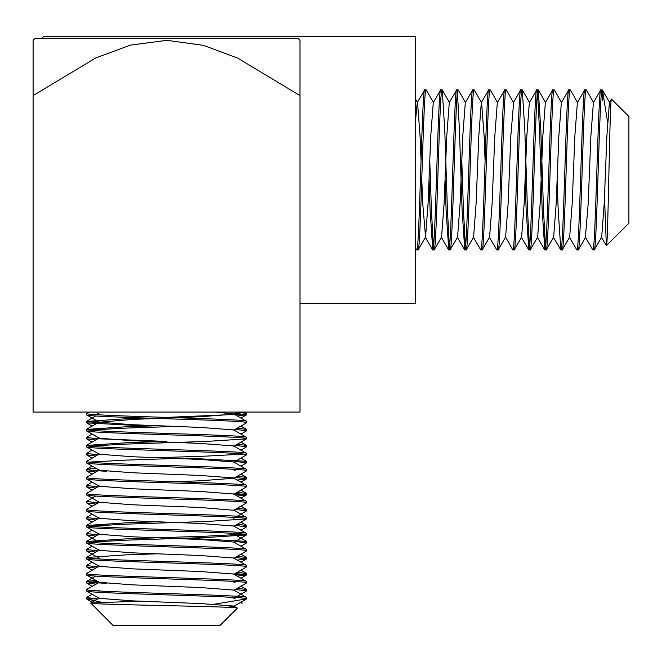 <?xml version="1.0" encoding="UTF-8"?>
<svg xmlns="http://www.w3.org/2000/svg" width="662" height="662" viewBox="0 0 662 662"><rect width="100%" height="100%" fill="white"/><g stroke="black" fill="none" stroke-linecap="round" stroke-linejoin="round"><path stroke-width="0.99" d="M34.987 38.437L33.1 40.324L34.987 38.437L298.09 38.437L299.977 40.324L299.977 95.593L237.716 58.124L203.524 45.355L166.89 40.324L130.447 45.124L95.874 57.884L33.1 95.593L33.1 40.324L33.1 412.062L299.977 412.062L299.977 40.324M88.675 412.07L86.474 413.394C81.575 416.059 251.502 418.74 246.603 421.404L246.496 422.861L233.76 430.226M97.198 412.062L214.596 412.062L233.76 413.924L246.603 421.404M86.474 413.394L86.581 414.851L99.317 422.215L132.863 424.739L200.214 427.412L233.76 429.936L246.603 437.417L246.496 438.873L206.569 441.422L126.508 444.086L89.395 446.089M86.474 414.735C81.575 417.399 251.502 420.072 246.603 422.737M157.391 425.716L126.508 426.742L86.474 429.406C81.575 432.071 251.502 434.752 246.603 437.417M86.474 429.406L86.581 430.863L99.317 438.227L132.863 440.751L200.214 443.424L233.76 445.948L246.603 453.429L246.496 454.885L233.76 462.25M86.474 430.747C81.575 433.411 251.502 436.084 246.603 438.749M157.391 441.728L126.508 442.754L86.474 445.427C81.575 448.091 251.502 450.764 246.603 453.429M86.474 445.427L86.581 446.875L99.317 454.24L132.863 456.763L200.214 459.436L233.76 461.96L246.603 469.441L246.496 470.897L233.76 478.262L200.214 480.786L175.687 481.754M86.474 446.759C81.575 449.424 251.502 452.096 246.603 454.761M99.317 453.95L86.474 461.439C81.575 464.103 251.502 466.776 246.603 469.441M86.474 461.439L86.581 462.887L99.317 470.252L132.863 472.776L200.214 475.448L233.76 477.972L246.603 485.453L246.496 486.909L233.76 494.274M86.474 462.771C81.575 465.436 251.502 468.108 246.603 470.773M99.317 469.962L86.474 477.451C81.575 480.116 251.502 482.788 246.603 485.453M86.474 477.451L86.581 478.899L99.317 486.264L132.863 488.788L200.214 491.461L233.76 493.984L246.603 501.465L246.496 502.921L233.76 510.286L200.214 507.473L132.863 504.8L99.317 502.276L86.474 494.795C81.575 497.46 251.502 500.133 246.603 502.797M86.474 478.783C81.575 481.448 251.502 484.121 246.603 486.785M99.317 485.974L86.474 493.463C81.575 496.128 251.502 498.8 246.603 501.465M86.474 493.463L86.474 494.795M99.317 502.276L86.474 509.475C81.575 512.14 251.502 514.813 246.603 517.477L246.496 518.934L206.569 521.482L126.508 524.155L89.395 526.149M233.76 509.997L246.603 517.477M86.474 509.475L86.581 510.932L99.317 518.288L132.863 520.812L200.214 523.485L233.76 526.009L246.603 533.489L246.496 534.946L206.569 537.494L126.508 540.167L89.395 542.161M86.474 510.807C81.575 513.472 251.502 516.153 246.603 518.818M157.391 521.788L126.508 522.814L86.474 525.487C81.575 528.152 251.502 530.825 246.603 533.489M86.474 525.487L86.581 526.944L99.317 534.3L132.863 536.824L200.214 539.497L233.76 542.021L246.603 549.501L246.496 550.958L233.76 558.323M86.474 526.82C81.575 529.484 251.502 532.165 246.603 534.83M243.682 534.16L206.569 536.162L126.508 538.827L86.474 541.499C81.575 544.164 251.502 546.837 246.603 549.501M86.474 541.499L86.581 542.956L99.317 550.312L132.863 552.844L200.214 555.509L233.76 558.033L246.603 565.514L246.496 566.97L233.76 574.335M86.474 542.832C81.575 545.496 251.502 548.177 246.603 550.842M157.391 553.813L126.508 554.839L86.474 557.512C81.575 560.176 251.502 562.849 246.603 565.514M86.474 557.512L86.581 558.968L99.317 566.324L132.863 568.857L200.214 571.521L233.76 574.045L246.603 581.526L246.496 582.982L233.76 590.347M86.474 558.844C81.575 561.508 251.502 564.189 246.603 566.854M99.317 566.043L86.474 573.524C81.575 576.188 251.502 578.861 246.603 581.526M86.474 573.524L86.581 574.98L99.317 582.345L132.863 584.869L200.214 587.533L233.76 590.057L246.496 597.422L246.603 598.878L214.455 604.207M86.474 574.856C81.575 577.521 251.502 580.202 246.603 582.866M99.317 582.345L86.474 589.536C81.575 592.2 251.502 594.881 246.603 597.546M86.474 589.536L86.581 590.992L99.317 598.357L132.863 600.881L200.214 603.545L233.76 606.069L227.778 607.302M86.474 590.868C81.575 593.533 251.502 596.214 246.603 598.878M175.687 426.436L126.508 428.074L89.395 430.077M243.682 454.099L206.569 456.101L157.391 457.74M175.687 458.46L126.508 460.098L89.395 462.101M233.76 606.069L237.294 608.179L219.916 625.565L113.161 625.565L90.735 603.024L139.723 601.154M237.294 608.179C242.739 606.433 86.987 604.737 90.702 603.107M237.476 412.062L233.76 414.213L200.214 416.737L175.687 417.705M157.391 418.434L132.863 419.402L99.317 422.215M41.772 38.437L43.659 36.435L98.936 36.435L43.659 36.435M592.871 249.938C595.535 254.837 598.216 84.91 600.881 89.809L593.392 102.651L590.868 136.198L588.204 203.548L585.39 237.095L592.755 249.831L594.327 249.831L601.692 237.095L604.216 203.548L606.88 136.198L609.404 102.651L611.514 99.118L628.9 116.495L628.9 223.251L606.359 245.676L604.489 196.688M611.514 99.118C609.768 93.673 608.072 249.425 606.442 245.71M415.405 247.737L416.737 249.938C419.402 254.837 422.075 84.91 424.739 89.809L426.196 89.916L433.56 102.651M415.397 239.214L415.397 121.816L417.259 102.651L424.739 89.809M416.737 249.938L418.185 249.831L425.55 237.095L428.074 203.548L430.747 136.198L433.271 102.651L440.751 89.809L442.208 89.916L444.756 129.843L447.421 209.904L449.424 247.017M418.07 249.938C420.734 254.837 423.407 84.91 426.071 89.809M429.05 179.021L430.077 209.904L432.749 249.938C435.414 254.837 438.087 84.91 440.751 89.809M432.749 249.938L434.198 249.831L441.562 237.095L444.086 203.548L446.759 136.198L449.283 102.651L456.763 89.809L458.22 89.916L465.585 102.651M434.082 249.938C436.746 254.837 439.419 84.91 442.084 89.809M445.063 179.021L446.089 209.904L448.762 249.938C451.426 254.837 454.099 84.91 456.763 89.809M448.762 249.938L450.21 249.831L457.574 237.095L460.098 203.548L462.771 136.198L465.295 102.651L472.776 89.809L474.232 89.916L481.597 102.651L484.121 136.198L485.089 160.725M450.094 249.938C452.758 254.837 455.431 84.91 458.096 89.809M457.434 92.73L459.436 129.843L462.101 209.904L464.774 249.938C467.438 254.837 470.111 84.91 472.776 89.809M464.774 249.938L466.23 249.831L473.587 237.095L476.11 203.548L478.783 136.198L481.307 102.651L488.788 89.809L490.244 89.916L497.609 102.651M466.106 249.938C468.77 254.837 471.452 84.91 474.116 89.809M473.297 237.095L480.786 249.938C483.45 254.837 486.123 84.91 488.788 89.809M480.786 249.938L482.242 249.831L489.599 237.095L492.123 203.548L494.795 136.198L497.319 102.651L504.8 89.809L506.256 89.916L513.621 102.651L510.807 136.198L508.135 203.548L505.611 237.095L498.13 249.938C500.795 254.837 503.476 84.91 506.14 89.809M482.118 249.938C484.783 254.837 487.464 84.91 490.128 89.809M489.317 237.095L496.798 249.938C499.462 254.837 502.135 84.91 504.8 89.809M496.798 249.938L498.13 249.938M505.611 237.095L512.81 249.938C515.475 254.837 518.147 84.91 520.812 89.809L522.268 89.916L524.817 129.843L527.49 209.904L529.492 247.017M513.331 102.651L520.812 89.809M512.81 249.938L514.266 249.831L521.623 237.095L524.155 203.548L526.82 136.198L529.343 102.651L536.824 89.809L538.28 89.916L540.829 129.843L543.502 209.904L545.505 247.017M514.142 249.938C516.807 254.837 519.488 84.91 522.153 89.809M525.123 179.021L526.149 209.904L528.822 249.938C531.487 254.837 534.16 84.91 536.824 89.809M528.822 249.938L530.279 249.831L537.643 237.095L540.167 203.548L542.832 136.198L545.356 102.651L552.844 89.809L554.293 89.916L561.657 102.651M530.154 249.938C532.819 254.837 535.5 84.91 538.165 89.809M537.494 92.73L539.497 129.843L542.161 209.904L544.834 249.938C547.499 254.837 550.18 84.91 552.844 89.809M544.834 249.938L546.291 249.831L553.655 237.095L556.179 203.548L558.844 136.198L561.368 102.651L568.857 89.809L570.305 89.916L577.669 102.651M546.167 249.938C548.831 254.837 551.512 84.91 554.177 89.809M557.147 179.021L558.182 209.904L560.846 249.938C563.511 254.837 566.192 84.91 568.857 89.809M560.846 249.938L562.303 249.831L569.668 237.095L572.191 203.548L574.856 136.198L577.38 102.651L584.869 89.809L586.317 89.916L593.682 102.651M562.179 249.938C564.843 254.837 567.524 84.91 570.189 89.809M569.378 237.095L576.859 249.938C579.523 254.837 582.204 84.91 584.869 89.809M576.859 249.938L578.315 249.831L585.68 237.095M578.191 249.938C580.855 254.837 583.536 84.91 586.201 89.809M594.203 249.938C596.867 254.837 599.549 84.91 602.213 89.809L602.213 100.541M600.881 89.809L602.494 90.206L607.542 121.957M429.77 160.725L431.409 209.904L433.411 247.017M461.795 160.725L463.433 209.904L465.436 247.017M415.397 98.936L417.548 102.651L420.072 136.198L421.04 160.725M421.768 179.021L422.737 203.548L425.55 237.095M609.404 102.651L610.637 108.634M98.936 36.435L415.397 36.435L415.397 303.312L299.977 303.312M243.682 414.064L166.534 417.399M146.525 418.07L126.508 418.732L86.474 421.404L86.581 422.861L146.525 426.071M237.302 412.161L246.603 413.394L246.496 414.851L237.302 415.968M97.835 421.363L89.395 422.075M92.142 434.082L86.581 437.292L86.474 438.749L95.775 439.99M237.302 428.173L246.603 429.406L246.496 430.863L240.935 434.082M92.142 450.094L86.581 453.313L86.474 454.761L95.775 456.002M237.302 444.185L246.603 445.427L246.496 446.875L240.935 450.094M95.775 468.208L86.474 469.441L86.581 470.897L95.775 472.014M186.552 458.096L246.496 461.315L246.496 462.887L240.935 466.106M92.142 482.118L86.581 485.337L86.474 486.785L95.775 488.026M237.302 476.21L246.603 477.451L246.496 478.899L237.302 480.016M243.682 494.125L235.233 494.837M95.775 496.028L86.474 501.465L86.581 502.921L95.775 504.039M237.302 492.222L246.603 493.463L246.496 494.919L237.302 496.028M92.142 514.142L86.581 517.361L86.474 518.818L95.775 520.051M237.302 508.234L246.603 509.475L246.496 510.932L237.302 516.244M92.142 530.154L86.581 533.373L86.474 534.83L95.775 536.063M237.302 524.246L246.603 525.487L246.496 526.944L240.935 530.154M92.142 546.167L86.581 549.386L86.474 550.842L95.775 552.075M186.552 538.165L246.496 541.375L246.496 542.956L240.935 546.167M92.142 562.179L86.581 565.398L86.474 566.854L95.775 568.087M237.302 556.279L246.603 557.512L246.496 558.968L237.302 560.085M243.682 574.194L235.233 574.897M95.775 580.293L86.474 581.526L86.581 582.982L95.775 584.099M237.302 572.291L246.603 573.524L246.496 574.98L237.302 576.097M97.835 581.484L89.395 582.196M92.142 594.203L86.581 597.422L86.474 598.878L97.198 598.878L86.474 597.546M237.302 588.303L246.603 589.536L246.496 590.992L237.302 596.305M86.474 421.404L97.835 422.778M235.233 429.365L246.603 430.747M86.474 437.417L97.198 438.749L166.534 441.422M235.233 445.377L246.603 446.759M86.474 453.429L97.835 454.802M235.233 461.397L246.603 462.771M86.474 469.441L91.522 470.334L106.59 471.311M235.233 477.41L246.603 478.783M86.474 485.453L97.835 486.827M235.233 493.422L246.603 494.795M86.474 501.465L97.835 502.847M235.233 509.434L246.603 510.807M86.474 517.477L97.835 518.859M235.233 525.446L246.603 526.82M86.474 533.489L97.835 534.871M235.233 541.458L246.603 542.832M86.474 549.501L97.835 550.883M235.233 557.47L246.603 558.844M86.474 565.514L97.835 566.895M235.233 573.482L246.603 574.856M86.474 581.526L91.522 582.419L106.59 583.396M235.233 589.494L246.603 590.868M242.375 603.107L240.107 602.693M226.487 597.008L233.76 598.067L235.209 598.903M86.474 598.878L101.203 602.213M235.233 413.353L246.603 414.735M86.581 429.29L99.317 421.926M86.581 445.303L99.317 437.938M86.581 525.363L99.317 517.998M86.581 541.375L99.317 534.019M86.581 557.387L99.317 550.031M90.735 603.024L99.317 598.067M233.76 446.238L246.496 438.873M233.76 526.298L246.496 518.934M233.76 542.31L246.496 534.946M233.76 606.359L246.206 599.16M449.572 102.651L442.208 89.916M529.633 102.651L522.268 89.916M545.645 102.651L538.28 89.916M609.694 102.651L602.494 90.206M432.625 249.831L425.261 237.095M448.637 249.831L441.273 237.095M464.65 249.831L457.285 237.095M528.698 249.831L521.342 237.095M544.71 249.831L537.354 237.095M560.722 249.831L553.366 237.095M606.359 245.676L601.402 237.095M244.402 412.07L246.496 413.278M86.581 421.28L95.775 415.968M97.835 414.776L99.068 414.064M246.496 429.29L240.935 426.071M246.496 445.303L240.935 442.084M246.496 461.315L240.935 458.096M86.581 469.325L92.142 466.106M246.496 477.327L240.935 474.116M235.233 470.814L233.76 469.962M246.496 493.339L240.935 490.128M246.496 509.351L240.935 506.14M246.496 525.363L240.935 522.153M246.496 541.375L237.302 536.063M246.496 557.387L240.935 554.177M97.835 558.885L99.068 558.182M246.496 573.4L240.935 570.189M86.581 581.41L95.775 576.097M246.496 589.412L240.935 586.201M235.233 582.908L233.76 582.055M97.835 590.909L99.068 590.206M242.342 603.024L240.935 602.213M97.835 413.353L99.317 414.213M240.935 418.07L246.496 414.851M92.142 426.071L86.581 422.861M92.142 442.084L86.581 438.873M92.142 458.096L86.581 454.885M92.142 474.116L86.581 470.897M240.935 482.118L246.496 478.899M92.142 490.128L86.581 486.909M240.935 498.13L246.496 494.919M92.142 506.14L86.581 502.921M233.76 518.288L235.233 517.436M92.142 522.153L86.581 518.934M95.775 540.258L86.581 534.946M99.317 558.323L97.835 557.47M95.775 556.279L86.581 550.958M240.935 562.179L246.496 558.968M92.142 570.189L86.581 566.97M240.935 578.191L246.496 574.98M92.142 586.201L86.581 582.982M234.009 598.208L235.233 597.496M92.97 602.693L86.863 599.16"/></g></svg>

